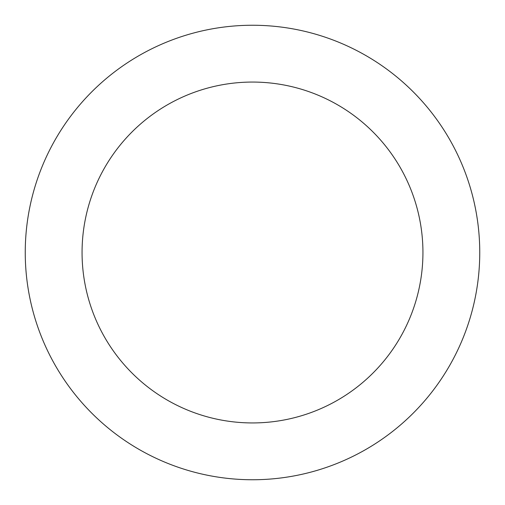 <?xml version="1.0" encoding="UTF-8"?>
<svg xmlns="http://www.w3.org/2000/svg" width="505" height="505" viewBox="0 0 505 505"><rect width="100%" height="100%" fill="white"/><g stroke="black" fill="none" stroke-linecap="round" stroke-linejoin="round"><path stroke-width="0.76" d="M252.5 479.75A227.25 227.25 0 0 1 25.25 252.5A227.25 227.25 0 0 1 252.5 25.25A227.25 227.25 0 0 1 479.75 252.5A227.25 227.25 0 0 1 252.5 479.75M252.5 82.062A170.438 170.438 0 0 1 422.938 252.5A170.438 170.438 0 0 1 252.5 422.938A170.438 170.438 0 0 1 82.062 252.5A170.438 170.438 0 0 1 252.5 82.062"/></g></svg>
